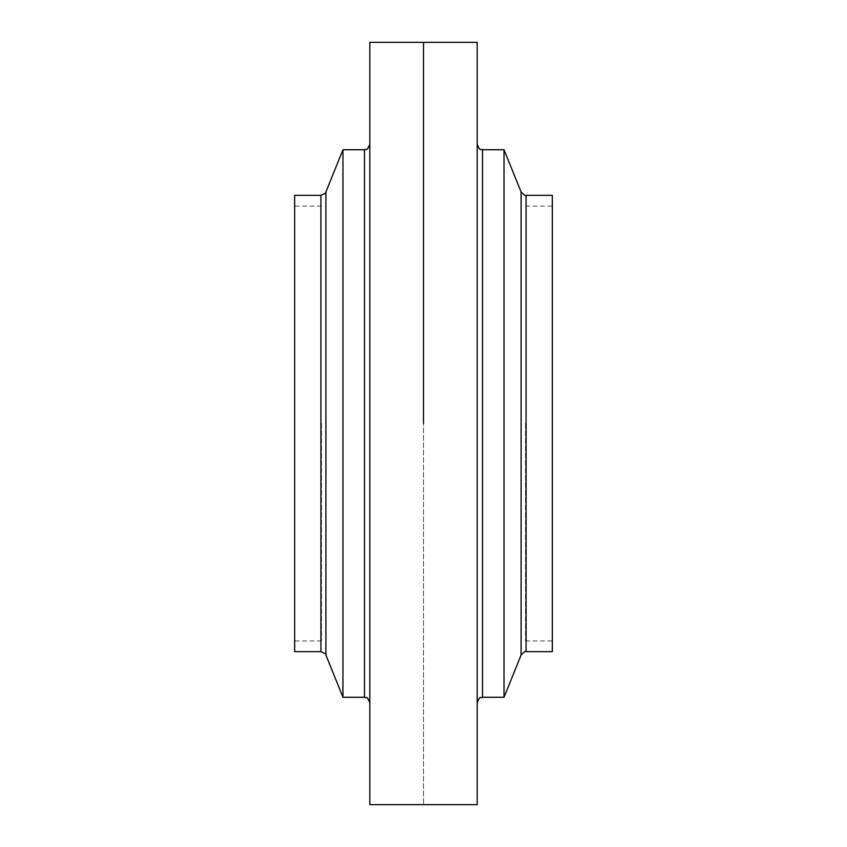 <?xml version="1.0" encoding="UTF-8"?>
<svg xmlns="http://www.w3.org/2000/svg" width="847" height="847" viewBox="0 0 847 847"><rect width="100%" height="100%" fill="white"/><g stroke="black" fill="none" stroke-linecap="round" stroke-linejoin="round"><path stroke-width="0.64" stroke-dasharray="4.24 3.18" d="M552.339 195.35L552.339 651.65M552.339 423.5L552.339 640.914L552.339 423.5M423.5 42.35L423.5 804.65L423.5 42.35M477.179 42.35L477.179 804.65M477.179 423.5L477.179 702.65L477.179 423.5M504.029 149.718L504.029 697.282M525.5 423.5L525.5 640.914L525.5 423.5M294.661 651.65L294.661 195.35M294.661 423.5L294.661 640.914L294.661 423.5M342.971 697.282L342.971 149.718M369.821 804.65L369.821 42.35M369.821 423.5L369.821 144.35L369.821 423.5M321.5 423.5L321.5 640.914L321.5 423.5M526.082 195.35L526.082 651.65M521.106 191.994L521.106 655.006M482.546 149.718L482.546 697.282M320.918 651.65L320.918 195.35M325.894 655.006L325.894 191.994M364.454 697.282L364.454 149.718M525.5 206.086L552.339 206.086M525.5 640.914L552.339 640.914M321.5 206.086L294.661 206.086M321.5 640.914L294.661 640.914"/><path stroke-width="1.27" d="M526.082 195.35L526.082 651.65L552.339 651.65L552.339 195.35L526.082 195.35C526.199 196.483 524.537 195.361 521.106 191.994L504.029 149.718L504.029 697.282L521.106 655.006L521.106 191.994M423.5 423.5L423.5 42.35L423.5 423.5M477.179 423.5L477.179 42.35L369.821 42.35L369.821 804.65L477.179 804.65L477.179 423.5M294.661 195.35L294.661 651.65L320.918 651.65L320.918 195.35L294.661 195.35M325.894 655.006L342.971 697.282L342.971 149.718L325.894 191.994L325.894 655.006C326.804 654.53 325.142 653.408 320.918 651.65M477.179 702.65C480.916 693.884 480.503 699.135 482.546 697.282L482.546 149.718L504.029 149.718M342.971 149.718L364.454 149.718L364.454 697.282L342.971 697.282M482.546 697.282L504.029 697.282M526.082 651.65C525.976 650.623 524.314 651.745 521.106 655.006M482.546 149.718C480.874 148.193 480.778 152.799 477.179 144.35M364.454 697.282C366.497 699.135 366.084 693.884 369.821 702.65M325.894 191.994C326.804 192.47 325.142 193.592 320.918 195.35M364.454 149.718C366.126 148.193 366.222 152.799 369.821 144.35"/></g></svg>
